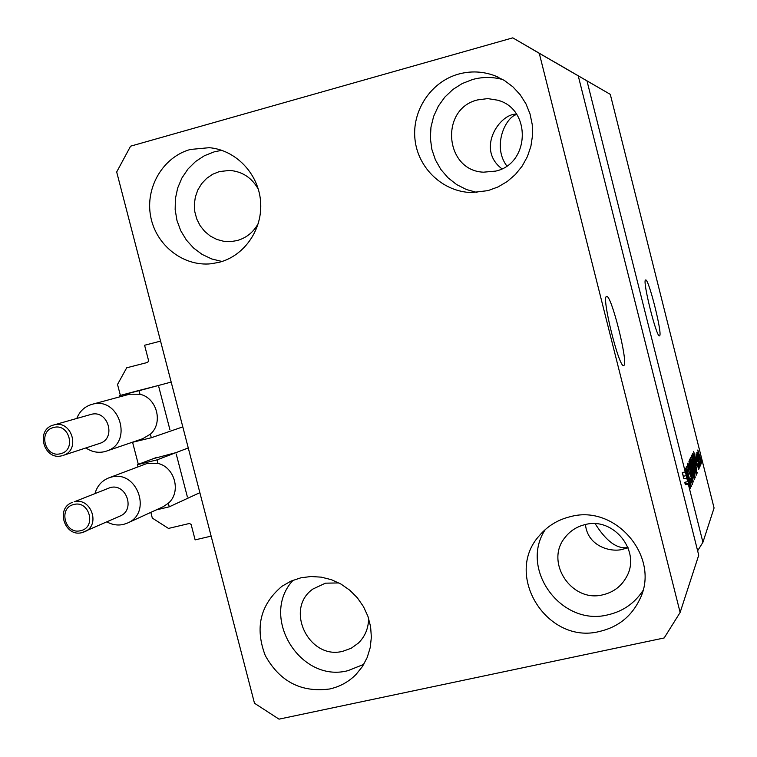 <?xml version="1.0" encoding="UTF-8"?>
<svg xmlns="http://www.w3.org/2000/svg" width="757" height="757" viewBox="0 0 757 757"><rect width="100%" height="100%" fill="white"/><g stroke="black" fill="none" stroke-linecap="round" stroke-linejoin="round"><path stroke-width="1.14" d="M120.382 395.419L117.524 384.452L126.703 367.798L147.681 362.404L148.609 360.729L144.587 345.249L160.56 341.114L211.137 536.126L195.126 539.883L191.133 524.487L189.505 523.456L168.48 528.424L152.318 518.091L150.823 512.375M136.506 391.095L157.163 385.805M169.956 429.844L158.79 386.827M132.607 442.381L138.323 464.334M153.406 458.638L174.602 452.989M187.376 496.942L176.23 454.02M606.527 296.479C601.238 296.536 619.235 368.896 623.702 365.527L623.891 365.432C628.584 363.303 611.164 293.82 606.594 296.451L606.527 296.479M645.598 279.995C642.068 279.778 656.631 338.275 659.498 335.843L659.602 335.786C662.754 334.641 648.579 278.008 645.636 279.986L645.598 279.995M628.045 547.699L623.815 548.939C612.545 553.074 587.612 547.084 585.454 524.516M260.313 213.909L260.578 201.343M501.929 168.792C475.869 149.157 499.667 113.531 516.255 114.165L515.385 114.402M258.355 189.297C251.93 177.8 242.401 171.517 229.778 170.42L219.379 171.565L212.689 174.242L206.699 178.33L201.674 183.639L197.842 189.931L195.353 196.934L194.331 204.343L194.814 211.809L196.773 219.028L200.122 225.671L204.721 231.453L210.37 236.108L216.814 239.439L223.769 241.303L230.942 241.597L237.159 240.556C246.508 237.859 253.586 232.106 258.374 223.277M338.881 582.928L325.444 583.174L312.963 589.003C284.13 608.846 308.97 660.388 342.987 651.238L351.276 648.21L358.421 643.053C365.177 636.353 368.564 628.092 368.583 618.261M602.96 594.775C613.558 592.248 621.431 586.249 626.588 576.768C641.255 551.304 613.747 516.728 585.199 524.573C576.91 526.541 570.182 530.846 565.034 537.479C544.472 561.997 571.63 603.111 602.96 594.775M495.721 171.091C529.938 163.758 531.613 108.961 497.718 100.198L487.745 98.599L477.705 99.896C439.562 108.592 444.652 170.751 483.486 172.18L495.721 171.091M458.505 74.101C470.778 70.761 482.881 71.3 494.794 75.728L504.351 80.441L512.915 86.847L520.191 94.739L525.964 103.851L530.023 113.9L532.237 124.545L532.531 135.437L530.912 146.215L527.43 156.538L522.198 166.057L515.394 174.479L507.247 181.51L498.021 186.951L488.019 190.622L471.753 192.562C443.242 192.013 418.176 168.584 415.025 139.761C411.628 110.976 430.799 81.775 458.505 74.101M476.929 192.458L466.397 189.515L456.641 184.566L448.03 177.8L440.858 169.454L435.407 159.859L431.859 149.356L430.364 138.323L430.96 127.185L433.647 116.341L438.312 106.198L444.804 97.133L452.875 89.477L462.243 83.535L472.548 79.523C482.701 76.741 492.835 76.779 502.951 79.617M570.608 516.605C616.018 504.086 660.975 557.758 639.684 599.487C631.452 616.406 618.119 627.061 599.695 631.433C547.141 645.172 503.14 574.743 539.523 535.464C547.746 525.86 558.108 519.576 570.608 516.605M642.807 590.791C634.461 603.376 622.869 611.382 608.032 614.798C561.42 626.947 518.961 569.027 545.286 529.55M300.851 577.818L311.004 576.512L321.328 577.156L331.462 579.711L341.057 584.12L349.781 590.214L357.342 597.793L363.464 606.603L367.93 616.33L370.599 626.645L371.365 637.186L370.22 647.585L367.192 657.492L362.404 666.567L356.008 674.496C348.617 681.915 339.798 686.75 329.541 689.002C301.087 692.702 279.655 681.518 265.234 655.467C254.731 627.695 260.294 604.635 281.945 586.287L290.943 581.121L300.851 577.818M363.776 664.362L347.993 670.655C299.857 683.41 259.254 616.207 293.167 580.184M190.3 149.47L209.216 147.691C235.55 149.839 258.241 173.334 260.55 201.031C263.067 228.709 244.842 255.601 219.407 262.244L211.212 263.758C183.222 266.795 155.8 245.183 150.624 216.256C145.136 187.395 163.039 156.983 190.3 149.47M222.019 261.477L211.761 258.97L202.166 254.437L193.593 248.041L186.364 240.026L180.743 230.724L176.968 220.467L175.16 209.651L175.397 198.694L177.677 188.001L181.917 177.999L187.944 169.057L195.561 161.525L204.447 155.705L214.288 151.826L221.763 150.321M516.766 114.515C506.121 116.521 491.69 145.656 506.812 165.972M595.201 523.749C606.3 541.406 617.229 549.345 627.988 547.548M578.244 75.832L698.73 555.193L680.127 612.451L664.173 637.962L279.021 719.15L254.484 703.234L116.682 171.981L130.592 146.177L512.782 37.85L578.244 75.832L539.268 53.312L680.127 612.451M512.782 37.85L539.268 53.312M702.922 542.296L688.283 484.016L685.35 484.688L684.744 482.313L687.678 481.641L687.981 480.979L685.34 471.639L686.798 478.112L683.864 478.784L682.303 472.576L685.236 471.904L586.997 80.904L610.293 94.36L714.069 507.994L702.922 542.296L697.623 550.803M685.236 471.904L690.403 488.71L688.624 483.25L688.283 484.016M686.656 471.98L690.554 488.36L685.482 468.157L690.223 482.682L686.334 466.388L691.378 486.448L686.448 472.027M691.444 477.582L692.418 484.366L690.384 478.509L691.87 481.982L691.33 477.932L688.34 470.173L687.422 463.833L689.239 469.009L687.943 466.227L688.492 469.927L691.245 477.629M688.898 461.108L693.317 481.972L687.971 463.038L692.797 479.531L688.898 461.108M694.481 479.683L691.529 470.996L689.504 459.556L692.456 468.602L694.301 479.72M696.478 475.065L693.582 466.501L691.576 455.279L694.481 464.183L696.308 475.103M696.695 465.233L693.63 451.399L698.73 469.454L697.093 464.325L696.525 465.271M701.162 459.688L701.711 462.565L701.162 459.688M699.846 456.102L701.275 463.899L699.269 457.607L697.831 449.989L699.676 456.14M700.121 462.063L700.67 464.968L700.121 462.063M698.569 458.761L700.216 466.028L696.818 452.506L697.481 454.418L697.311 452.213L698.399 458.799M699.326 463.861L699.884 466.795L699.326 463.861M698.673 463.057L699.496 468.072L698.115 464.325L699.014 466.104L698.635 463.653L696.658 458.439L696.005 453.926L698.493 463.095M695.399 461.978L697.027 473.39L692.229 454.266L692.854 453.519L695.219 462.025M694.358 470.589L695.058 477.951L690.166 458.505L690.639 457.616L694.178 470.627M586.997 80.904L555.477 62.547M565.091 68.158L610.293 94.36M698.314 451.91L700.84 461.931L698.332 451.882M696.355 464.495L697.093 464.325M694.907 457.181L696.175 462.924L696.506 462.205L694.055 453.49L694.746 457.219M696.856 472.709L697.367 472.595M692.92 456.244L696.591 470.873L695.276 462.224L693.393 455.828L692.731 456.282M692.646 455.913L693.128 455.799M692.087 457.588L693.715 466.265L695.863 472.87L693.204 460.18L692.135 457.54L691.661 457.682M692.153 466.407L693.005 466.208M690.876 460.502L692.333 466.312L692.078 462.451L691.188 459.925L690.687 460.549M692.901 468.583L694.614 475.396L694.245 470.882L693.223 467.958L692.712 468.621M690.015 461.902L691.671 470.74L693.857 477.459L691.15 464.533L690.062 461.855L689.58 462.007M689.296 473.456L690.062 473.276M685.416 482.162L685.908 483.865M685.35 484.688L685.7 483.912L688.624 483.25M682.464 472.538L683.864 478.784M683.316 476.285L686.249 475.623M687.678 481.641L686.798 478.112M62.065 455.714L62.093 455.705C43.821 461.079 35.049 429.635 53.51 425.046L54.031 424.904C71.716 419.605 80.914 450.264 63.191 455.383L99.754 443.394C116.692 438.502 107.958 409.348 91.058 414.41L53.766 424.98M76.788 418.451C79.608 411.297 84.576 406.623 91.682 404.427L92.203 404.295C119.369 396.1 133.686 442.892 106.529 451.077L104.561 451.674C97.937 453.159 91.72 451.92 85.919 447.936M131.623 442.504L151.296 437.745L150.369 434.177C163.474 423.031 156.945 397.889 139.998 394.265L129.504 394.217L92.08 404.323M142.742 438.7L150.369 434.177M139.998 394.265L139.061 390.688L119.436 395.665L139.335 390.338M139.061 390.688L171.177 382.067M119.436 395.665L119.748 396.857M151.296 437.745L182.806 426.882M72.218 502.468C55.195 508.439 64.79 537.584 82.125 532.587L120.155 516.009C135.711 509.877 126.22 482.881 110.153 487.603L74.158 501.844C90.972 496.914 100.965 525.301 84.68 531.717L82.191 532.568M95.032 493.441C97.142 486.041 101.627 480.894 108.478 478.008L111.203 477.147C137.036 469.501 152.554 512.82 127.64 522.983L123.533 524.412C117.78 525.689 112.244 524.847 106.926 521.866M156.084 509.963L169.256 506.821L168.328 503.254C181.453 492.258 174.943 467.173 157.976 463.435L147.483 463.312L108.79 477.894M127.64 522.983L163.058 506.774L168.328 503.254M157.976 463.435L157.049 459.868L137.405 464.675L156.756 457.37M157.049 459.868L188.266 447.945M137.405 464.675L137.944 466.776M169.256 506.821L199.867 492.665M694.869 477.222L695.428 477.099M690.592 460.18L691.084 460.067M692.598 468.186L693.138 468.063M689.088 472.851L689.58 472.737M53.7 427.487C37.765 430.837 44.947 458.25 60.56 453.698C76.542 450.415 69.351 422.87 53.7 427.487M73.845 504.512C57.892 507.72 65.055 535.057 80.687 530.657C96.688 527.525 89.515 500.046 73.845 504.512M622.841 549.156L623.815 548.939M229.778 170.42L230.866 170.495M626.588 576.768L626.928 576.105M497.718 100.198L500.084 101.031M498.712 77.403L494.794 75.728M640.242 598.21L639.684 599.487M211.052 147.88L209.216 147.691M693.232 455.686L692.617 455.828M692.135 457.54L691.661 457.654M691.188 459.925L690.564 460.076M693.223 467.958L692.579 468.11M690.062 461.855L689.57 461.969M693.857 477.459L693.384 477.563M691.87 481.982L691.378 482.095M687.99 466.18L687.498 466.284M106.529 451.077L143.073 438.587"/></g></svg>
